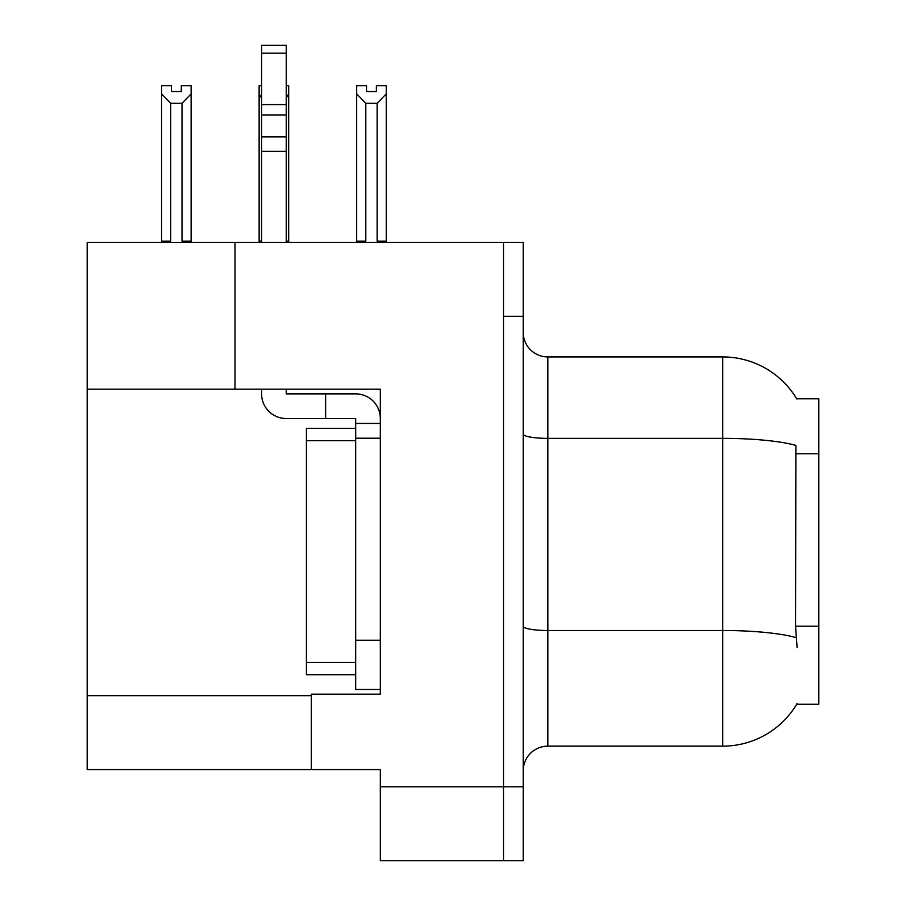 <?xml version="1.0" encoding="UTF-8"?>
<svg xmlns="http://www.w3.org/2000/svg" width="906" height="906" viewBox="0 0 906 906"><rect width="100%" height="100%" fill="white"/><g stroke="black" fill="none" stroke-linecap="round" stroke-linejoin="round"><path stroke-width="1.36" d="M234.982 389.195L380.327 389.195L380.327 640.225L355.684 640.225L355.684 689.489L380.327 689.489L380.327 640.225L380.327 694.166L311.347 694.166L311.347 769.556L87.18 769.556L87.18 389.195L234.982 389.195L234.982 242.378L503.498 242.378L503.498 860.7L380.327 860.7L380.327 786.793L503.498 786.793L503.498 860.7L523.204 860.7L523.204 786.793L503.498 786.793L503.498 316.273L523.204 316.273L523.204 786.793M311.347 769.556L380.327 769.556L380.327 786.793M234.982 242.378L87.18 242.378L87.18 389.195M796.691 398.81L818.82 398.81L818.82 704.268L796.691 704.268L797.121 703.543A86.217 86.217 0 0 1 722.75 746.148A86.217 86.217 0 0 0 796.691 704.268M523.204 770.78A24.632 24.632 0 0 1 547.847 746.148L722.75 746.148L722.75 356.93L547.847 356.93A24.632 24.632 0 0 1 523.204 332.287A24.632 24.632 0 0 0 547.847 356.93L547.847 746.148M796.872 399.116A86.217 86.217 0 0 0 722.75 356.93A86.217 86.217 0 0 1 796.872 399.116M797.121 647.609L795.547 626.205L795.898 445.401A86.217 14.972 180 0 0 722.75 438.357L547.847 438.357A24.632 4.281 -0 0 1 523.204 434.076M503.498 242.378L523.204 242.378L523.204 316.273M365.798 103.284L356.681 93.896L356.681 85.696L366.534 85.696L366.534 91.54L376.386 91.54L376.386 85.696L386.239 85.696L386.239 93.896L377.123 103.284L365.798 103.284L365.798 241.143L356.681 241.143L356.681 242.378M378.334 242.378L377.123 241.143L386.239 241.143L386.239 242.378L386.239 93.896M365.798 241.143L364.586 242.378M356.681 93.896L356.681 241.143M377.123 241.143L377.123 103.284M376.386 91.54L366.534 91.54M286.228 85.696L288.686 85.696L288.686 93.896L286.228 98.075M286.228 241.143L288.686 241.143L288.686 242.378M261.585 98.075L259.127 93.896L259.127 85.696L261.585 85.696M261.585 241.143L259.127 241.143L259.127 242.378M259.127 93.896L259.127 241.143M288.686 241.143L288.686 93.896M170.69 103.284L161.574 93.896L161.574 85.696L171.427 85.696L171.427 91.54L181.279 91.54L181.279 85.696L191.132 85.696L191.132 241.143L182.015 241.143L182.015 103.284L170.69 103.284L170.69 241.143L161.574 241.143L161.574 242.378M170.69 241.143L169.479 242.378M161.574 93.896L161.574 241.143M191.132 93.896L182.015 103.284M183.227 242.378L182.015 241.143M191.132 241.143L191.132 242.378M181.279 91.54L171.427 91.54M286.228 389.195L286.228 393.872L325.639 393.872L325.639 418.515L355.684 418.515L355.684 423.442L380.327 423.442M380.327 438.221L355.684 438.221L355.684 423.442M355.684 640.225L355.684 438.221M355.684 689.489L380.327 689.489M325.639 393.872L355.684 393.872A24.632 24.632 0 0 1 380.327 418.527M261.585 389.195L261.585 393.872A24.632 24.632 0 0 0 286.228 418.515L325.639 418.515M261.585 242.378L261.585 151.347L286.228 151.347L286.228 242.378M286.228 53.16L261.585 53.16L261.585 45.3L286.228 45.3L286.228 151.347M261.585 151.347L261.585 136.897L286.228 136.897M286.228 114.949L261.585 114.949L261.585 53.16M261.585 114.949L261.585 136.897M286.228 104.575L261.585 104.575M355.684 428.368L306.421 428.368L306.421 674.71L355.684 674.71M355.696 428.368L355.696 438.221M87.18 695.649L311.347 695.649M818.82 453.77L795.547 453.77M818.82 626.205L795.547 626.205M796.159 637.62A86.217 14.972 180 0 0 722.75 630.497L547.847 630.497A24.632 4.281 0 0 1 523.204 626.227M306.421 662.388L355.684 662.388M306.421 440.678L355.684 440.678"/></g></svg>
